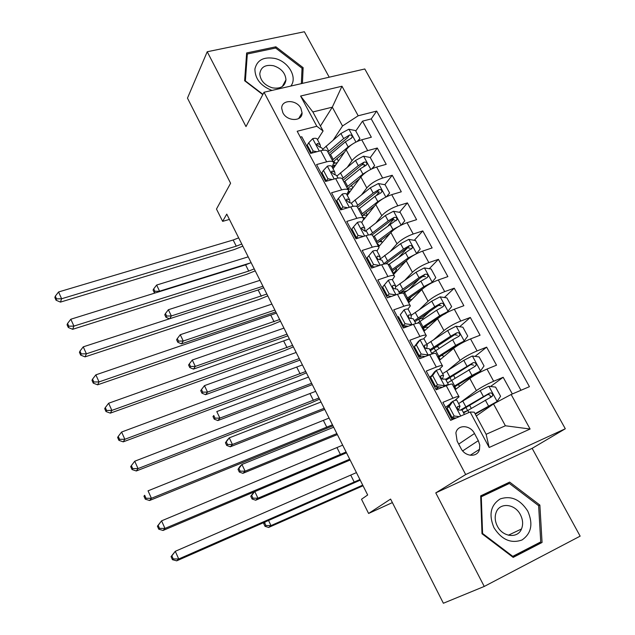 <?xml version="1.0" encoding="UTF-8"?>
<svg xmlns="http://www.w3.org/2000/svg" width="635" height="635" viewBox="0 0 635 635"><rect width="100%" height="100%" fill="white"/><g stroke="black" fill="none" stroke-linecap="round" stroke-linejoin="round"><path stroke-width="0.95" d="M282.861 112.712C287.139 121.706 302.45 121.714 302.062 112.816L300.895 108.331C296.608 99.362 281.218 99.354 281.718 108.418L282.861 112.712M329.216 77.2L304.371 31.75L207.224 51.752L187.468 98.123L230.592 183.253L216.479 209.042L222.639 221.361L229.418 219.416M565.309 428.76L364.792 68.977L264.025 92.258L465.677 474.551L565.309 428.76L532.146 448.35L435.769 492.879L484.243 586.446L580.144 536.146L532.146 448.35M484.243 586.446L443.381 603.25L390.596 499.07L368.602 513.461L392.382 502.595M300.307 137.144L301.792 136.763L310.626 153.4L320.731 150.709L326.668 161.814C330.891 160.758 333.256 161.139 333.748 162.957L332.049 166.957M326.668 161.814L316.563 164.568L325.533 181.451L335.629 178.602L341.654 189.873C345.869 188.738 348.194 189.024 348.631 190.722L346.829 194.54M341.654 189.873L331.549 192.786L340.646 209.915L350.742 206.899L356.854 218.329C361.069 217.122 363.363 217.313 363.72 218.892L361.823 222.504M356.854 218.329L346.758 221.417L355.989 238.792L366.077 235.609L372.277 247.205C376.491 245.928 378.746 246.015 379.039 247.467L377.015 250.904M372.277 247.205L362.188 250.46L371.554 268.097L381.643 264.739L387.929 276.511C392.136 275.153 394.351 275.138 394.573 276.463L392.382 279.757M387.929 276.511L377.849 279.94L387.358 297.839L397.439 294.307L403.82 306.253C408.019 304.808 410.194 304.689 410.337 305.887L407.916 309.086M403.82 306.253L393.74 309.864L403.392 328.033L413.464 324.31L419.941 336.439C424.132 334.915 426.268 334.677 426.339 335.74L423.553 338.939M419.941 336.439L409.877 340.233L419.671 358.68L429.736 354.767L436.308 367.078C440.492 365.466 442.579 365.125 442.579 366.046L439.222 369.372M436.308 367.078L426.252 371.062L436.197 389.795L446.254 385.691C450.429 384.024 452.493 383.611 452.438 384.445L458.875 396.462M512.334 393.978L503.166 377.285L490.569 386.485M455.239 389.684L469.829 378.46C474.464 375.126 480.187 371.991 486.997 369.062L496.522 365.181L486.624 347.154L475.059 356.394M439.483 360.283L453.581 348.409C458.081 344.908 463.733 341.749 470.535 338.923L480.068 335.224L470.313 317.46L459.661 326.731M438.999 344.726L436.84 346.607M423.958 331.295L437.563 318.802C441.928 315.143 447.508 311.952 454.311 309.229L463.86 305.705L454.247 288.195L444.389 297.505M430.062 311.047L422.188 318.484M408.646 302.728L421.783 289.616C426.014 285.806 431.53 282.583 438.317 279.964L447.881 276.606L438.404 259.35L429.26 268.7M419.425 278.757L408.892 289.528M393.549 274.55L406.225 260.85C410.329 256.889 415.782 253.643 422.561 251.119L432.133 247.936L422.791 230.926L414.29 240.3M407.353 247.952L399.169 256.984M378.674 246.753L390.89 232.497C394.875 228.394 400.256 225.123 407.027 222.687L416.608 219.662L407.4 202.898L399.471 212.304M393.446 219.456L388.358 225.504M363.569 219.885L375.769 204.541C379.635 200.295 384.953 197.001 391.716 194.659L401.304 191.794L392.232 175.268L384.818 184.706M379.135 191.953L376.595 195.191M347.258 195.382L360.863 176.982C364.609 172.601 369.864 169.283 376.626 167.029L386.215 164.322L377.269 148.018L370.269 157.575M364.815 165.029L363.784 166.441M324.628 177.792L324.041 178.649M339.098 205.018L338.487 205.843M353.766 232.632L353.139 233.426M368.649 260.628L367.998 261.39M383.746 289.028L383.064 289.758M399.05 317.833L398.351 318.532M414.584 347.059L413.853 347.726M431.863 375.46L429.585 377.341M368.602 513.461L361.505 499.245L367.665 494.983L226.758 214.114L222.639 221.361M478.314 440.658L474.496 433.514C470.241 424.767 457.51 424.315 455.89 432.943L457.144 441.15L460.962 448.366C465.169 457.065 477.687 457.644 479.512 449.31L479.758 445.016L478.314 440.658L462.685 450.906M323.088 130.977L316.825 126.278L297.188 131.255L450.628 420.346L470.138 412.012L474.242 412.178L486.132 434.3L505.389 425.767L493.514 403.923L511.143 394.486L529.431 386.675L376.674 111.085L358.188 115.776L342.519 125.984L332.303 107.172L312.865 111.958L323.088 130.977L317.5 139.74M316.825 126.278L300.601 96.036L341.971 86.233L358.188 115.776M511.143 394.486L530.098 429.03L489.164 447.484L470.138 412.012M347.44 167.092L352.012 160.631C355.695 156.17 360.918 152.837 367.665 150.638L377.269 148.018M325.025 180.499L325.612 179.649M333.058 168.831L346.162 149.804L352.012 160.631M361.728 194.62L366.8 187.96C370.594 183.634 375.872 180.324 382.635 178.038L392.232 175.268M338.923 206.661L339.534 205.843M376.126 222.591L381.786 215.678C385.707 211.487 391.049 208.201 397.82 205.819L407.4 202.898M390.612 251.016L396.994 243.792C401.034 239.744 406.44 236.482 413.218 234.013L422.791 230.926M405.138 279.932L412.417 272.304C416.576 268.407 422.053 265.176 428.839 262.604L438.404 259.35M419.632 309.388L428.069 301.236C432.356 297.49 437.896 294.283 444.69 291.616L454.247 288.195M433.951 339.455L443.944 330.589C448.358 326.993 453.969 323.818 460.772 321.056L470.313 317.46M447.873 370.276L460.05 360.378C464.606 356.941 470.281 353.79 477.091 350.925L486.624 347.154M452.096 419.719L442.881 402.368L452.93 398.193C457.105 396.486 459.145 396.026 459.057 396.811L454.66 400.534M449.921 404.098L445.548 407.384M460.732 402.209L476.401 390.604C481.092 387.334 486.839 384.215 493.649 381.246L503.166 377.285M520.978 390.287L371.245 118.904L362.514 121.15L355.767 131.016M346.162 149.804C349.798 145.288 354.989 141.954 361.736 139.787L371.34 137.224L362.514 121.15M310.356 150.947L309.793 151.828M476.282 415.973L493.514 403.923M435.769 492.879L465.677 474.551M207.224 51.752L245.991 126.579L264.025 92.258M320.429 126.032L332.303 107.172L341.971 86.233M333.28 139.97L342.519 125.984M453.255 418.267L452.93 417.655M437.301 388.263L436.388 386.54M421.243 358.069L420.219 356.132M442.349 365.617L436.054 353.87C436.023 352.893 433.919 353.187 429.736 354.767M426.061 335.232L419.91 323.747C419.806 322.628 417.655 322.818 413.464 324.31M410.019 305.292L404.003 294.068C403.828 292.814 401.637 292.894 397.439 294.307M416.29 253.825L408.289 257.897L392.224 269.486L389.342 264.12L388.35 264.851C388.08 263.438 385.85 263.406 381.643 264.739M378.635 246.721L372.888 235.99C372.562 234.482 370.292 234.355 366.077 235.609M363.284 218.075L357.664 207.574C357.267 205.946 354.965 205.716 350.742 206.899M348.155 189.833L342.654 179.57C342.194 177.824 339.852 177.498 335.629 178.602M334.288 166.775L333.494 165.291M371.245 118.904L376.674 111.085M329.573 155.162L345.392 141.819L351.187 138.311L352.25 137.025C352.044 135.453 351.107 134.81 349.433 135.088L343.646 138.597L327.858 151.963C327.335 150.09 324.961 149.677 320.731 150.709M486.132 434.3L489.164 447.484M505.389 425.767L530.098 429.03M300.601 96.036L312.865 111.958M539.869 505.071L509.651 482.108L480.671 495.871L481.997 533.749L513.183 557.395L542.06 542.465L539.869 505.071L538.631 505.69L540.742 541.909L512.762 556.347L482.576 533.463L481.29 496.784L509.357 483.441L538.631 505.682M302.062 112.824L298.633 118.602M302.435 83.383L303.133 67.675L275.892 46.807L246.65 52.959L244.626 80.74L262.779 94.623M512.723 557.046L534.392 545.854L534.36 545.203M502.936 486.489L502.452 486.132L480.695 496.467M534.392 545.854L542.06 542.465M502.452 486.132L509.651 482.108M275.225 48.125L275.892 46.807M301.974 69.747L303.133 67.675M452.953 401.193L449.167 406.598L447.064 408.17L450.842 402.78L452.953 401.193C455.628 400.106 456.93 399.82 456.867 400.32L459.899 405.995M447.683 409.345L446.881 409.9M449.167 406.598L454.176 416.02L459.367 416.616M447.064 408.17L452.049 417.56L454.176 416.02M456.081 418.02L452.049 417.56M450.215 416.179L451.041 415.663M451.834 419.227L453.93 417.774M450.723 415.06L449.913 415.615M458.399 409.821L460.018 406.202L457.954 406.416L457.256 407.337C457.414 409.273 458.311 410.218 459.954 410.162L462.01 409.932L464.423 414.449M359.918 479.536L178.729 558.99L176.705 560.84L360.235 480.171M356.441 472.615L175.276 551.307L178.729 558.99L173.228 558.927L171.855 555.855L171.053 556.601L172.434 559.673L173.228 558.927M171.053 556.601L175.276 551.307L171.855 555.855M172.434 559.673L176.705 560.84M475.29 414.139L497.038 401.542L500.586 396.256L495.594 387.112L488.712 386.255L480.179 390.604L458.597 403.558M497.038 401.542L475.051 413.695M463.598 412.909L491.696 396.708L492.649 395.668C492.72 393.597 491.736 392.724 489.696 393.033L460.661 409.932M466.836 410.916L463.272 412.29M462.018 409.877L487.259 394.787C489.45 394.264 490.49 395.097 490.387 397.288L492.649 395.668M268.597 520.581L270.978 525.589L268.597 527.463L363.045 485.767M362.72 485.132L270.978 525.589L265.954 525.558L264.652 522.803L263.708 523.558L265.009 526.304L265.954 525.558M264.327 522.446L263.708 523.558M265.009 526.304L268.597 527.463M265.2 522.065L264.652 522.803M494.006 527.796C501.753 539.782 511.088 543.846 522.018 539.972C531.408 533.471 533.321 523.843 527.748 511.08C520.168 499.396 510.977 495.356 500.166 498.951C490.609 505.142 488.561 514.763 494.006 527.796M497.364 526.145C502.706 537.131 517.747 538.805 521.502 528.963C523.296 524.447 522.93 519.7 520.414 514.723C514.945 503.626 499.602 502.142 496.11 512.516C494.57 516.866 494.99 521.406 497.364 526.145M512.151 556.617L512.762 556.347M481.997 533.749L482.576 533.463M480.711 497.102L481.29 496.784M290.798 86.074C297.767 77.549 288.568 61.595 275.034 58.483C263.771 56.475 257.064 60 254.897 69.056C255.048 78.851 260.731 85.979 271.947 90.424M272.264 87.805C280.392 89.13 284.956 86.471 285.964 79.827C285.409 73.065 281.281 68.374 273.574 65.746C265.319 64.349 260.723 67.08 259.786 73.938C260.469 80.637 264.628 85.257 272.264 87.805M246.436 55.856L247.325 54.007L275.646 48.03L302.038 68.247L301.347 83.637M262.93 94.337L245.372 80.915L247.325 54.007M432.625 375.515L430.594 377.19L434.411 371.951L436.443 370.261L432.625 375.515L437.563 384.794L444.667 385.667C447.103 384.707 448.429 384.413 448.627 384.786M444.667 385.667L442.928 387.048M436.443 370.261C439.126 369.237 440.46 369.022 440.444 369.618L443.405 375.15M431.824 379.5L431.046 380.079M430.594 377.19L435.515 386.437L437.563 384.794M442.365 387.279L435.515 386.437M434.411 386.429L435.221 385.897M435.928 389.279L438.96 386.858M434.816 385.135L434.03 385.715M442.436 379.087L443.547 375.412L441.404 375.444L440.682 376.388C440.873 378.262 441.769 379.174 443.381 379.135L445.508 379.087L448.493 384.659M346.099 451.993L164.973 528.423L163.052 530.463L346.512 452.818M342.678 445.167L161.568 520.851L164.973 528.423L159.52 528.383L158.163 525.351L157.409 526.177L158.766 529.201L159.52 528.383M157.409 526.177L161.568 520.851L158.163 525.351M158.766 529.201L163.052 530.463M416.33 344.9L414.377 346.67L418.219 341.574L420.179 339.796L416.33 344.9L421.195 354.036L428.284 354.973L431.713 354.052M428.284 354.973L427.53 355.624M420.179 339.796C422.862 338.828 424.228 338.685 424.267 339.368L427.149 344.757M416.187 350.083L415.433 350.695M414.377 346.67L419.219 355.783L421.195 354.036M425.132 356.552L419.219 355.783M418.838 357.108L420.465 355.941M422.989 357.386L423.839 356.386M419.14 355.64L418.378 356.243M426.625 348.615L427.323 345.083L425.109 344.94L424.363 345.9C424.577 347.71 425.474 348.599 427.045 348.575L429.26 348.694L432.062 353.941M332.462 424.815L151.416 498.292L149.59 500.507L332.962 425.815M329.081 418.076L148.05 490.823L151.416 498.292L146.01 498.277L144.669 495.284L143.954 496.181L145.296 499.166L146.01 498.277M143.954 496.181L144.669 495.284M145.296 499.166L149.59 500.507M400.28 314.738L404.154 309.777L400.28 314.738L405.066 323.739L412.139 324.731L413.663 324.239M404.154 309.777C406.844 308.864 408.242 308.793 408.329 309.562L411.139 314.817M400.78 321.088L400.042 321.723M398.399 316.603L403.169 325.572L405.066 323.739M408.154 326.271L403.169 325.572M404.035 327.795L406.289 326.009M404.551 325.771L402.947 327.192M410.956 318.468L411.337 315.19L409.043 314.881L408.281 315.865C408.519 317.603 409.416 318.468 410.964 318.46L413.242 318.754L415.798 323.54M319 397.986L138.041 468.582L136.319 470.979L310.769 403.058L319.588 399.153M315.666 391.335L134.731 461.224L138.041 468.582L132.691 468.59L131.366 465.638L130.691 466.606L132.009 469.551L132.691 468.59M132.009 469.551L136.319 470.979M134.731 461.224L131.366 465.638M388.366 280.202L382.651 286.972L388.366 280.202C391.065 279.337 392.478 279.337 392.62 280.194L395.359 285.313M385.588 292.497L384.866 293.156M384.461 285.02L389.184 293.886L395.819 294.87M382.651 286.972L387.35 295.815L389.184 293.886M391.414 296.418L387.35 295.815M390.049 296.212L389.152 297.212M395.422 288.734L395.589 285.742L393.224 285.266L392.438 286.258C392.7 287.941 393.589 288.782 395.105 288.798L397.462 289.25L399.78 293.584M305.713 371.499L124.857 439.285L123.23 441.857L297.593 376.658L306.387 372.84M302.419 364.934L121.595 432.03L124.857 439.285L119.555 439.317L118.245 436.412L117.61 437.444L118.912 440.341L119.555 439.317M118.912 440.341L123.23 441.857M121.595 432.03L118.245 436.412M453.922 387.231L480.449 371.078L484.037 365.943L479.115 356.933L472.25 356.021L463.796 360.355L442.619 373.674M453.485 375.158L455.041 378.166M480.449 371.078L471.956 375.42L453.596 386.612M447.548 382.889L475.155 366.3L476.139 365.212C476.163 363.212 475.178 362.371 473.194 362.68L445.635 379.317M446.056 380.103L470.837 364.546L473.662 365.188M254.897 491.752L257.961 498.205L255.675 500.221L350.123 460.018M349.71 459.192L257.961 498.205L252.976 498.189L251.69 495.467L250.785 496.284L252.071 498.999L252.976 498.189M250.785 496.284L253.889 492.181M252.071 498.999L255.675 500.221M254.286 492.014L251.69 495.467M438.071 357.632L464.114 341.066L467.725 336.066L462.875 327.192L456.033 326.223L447.643 330.549L426.863 344.226M435.626 346.901L438.269 346.94L439.071 348.44M464.114 341.066L455.692 345.392L437.666 356.886M443.579 356.83L442.96 355.679L441.436 355.409M431.721 353.306L452.628 339.741L458.867 336.336L459.867 335.209C459.843 333.272 458.867 332.462 456.93 332.772L450.691 336.177L429.839 349.79M430.347 350.734L454.652 334.74L457.375 335.256M333.677 427.228L241.927 464.463L245.11 471.17L242.911 473.329L337.368 434.578M336.86 433.578L245.11 471.17L240.165 471.17L238.895 468.487L238.03 469.36L239.292 472.035L240.165 471.17M238.03 469.36L239.744 466.661L241.927 464.463L238.895 468.487M239.292 472.035L242.911 473.329M446.588 312.785L451.652 306.626L446.873 297.878L440.047 296.855L431.729 301.173L411.337 315.198M417.108 319.905L418.703 319.357C421.632 318.333 423.148 318.214 423.251 319L423.339 319.151M445.992 313.325L441.817 315.5L422.434 328.462M448.008 311.483L439.658 315.809L421.965 327.581M427.911 327.668L427.887 327.62C427.8 326.858 426.291 327.001 423.362 328.049L424.728 330.589M417.473 323.144L436.642 310.229L442.809 306.816L443.825 305.649C443.77 303.776 442.793 302.99 440.904 303.3L434.737 306.721L414.274 320.675M414.861 321.778L436.912 306.443L438.706 305.364L441.325 305.784M422.656 328.303L423.362 328.049M321.016 402.003L229.275 437.856L232.426 444.476L230.315 446.778L324.755 409.456M324.167 408.281L232.426 444.476L227.52 444.492L226.266 441.841L225.433 442.778L226.687 445.421L227.52 444.492M225.433 442.778L227.187 440.198L229.275 437.856L226.266 441.841M226.687 445.421L230.315 446.778M411.242 296.68L408.583 300.093M431.435 283.027L435.808 277.614L431.101 268.986L424.283 267.914L416.044 272.224L395.518 287.004M400.209 292.648L407.043 290.814M432.133 282.337L423.855 286.647L406.487 298.696M422.775 288.703L407.027 299.704M412.028 299.347L408.408 300.149L409.384 301.982M403.463 293.33L420.886 281.154L426.99 277.717L428.014 276.527C427.926 274.709 426.958 273.947 425.109 274.249L419.005 277.685L398.923 291.981M399.598 293.235L421.211 277.503L422.989 276.416L425.498 276.733M407.44 300.482L408.408 300.149M308.515 377.079L216.789 411.583L219.9 418.116L217.869 420.568L312.301 384.627M311.626 383.278L219.9 418.116L215.035 418.155L213.789 415.536L212.995 416.528L214.233 419.14L215.035 418.155M212.995 416.528L213.789 415.536M214.233 419.14L217.869 420.568M372.808 251.055L367.133 257.778L372.808 251.055C375.507 250.246 376.952 250.309 377.134 251.254L379.801 256.238M370.602 264.311L369.911 265.001M368.879 255.73L373.531 264.477L379.595 265.422M367.133 257.778L371.769 266.494L373.531 264.477M374.912 266.978L371.769 266.494M380.055 259.477L380.063 256.715L377.627 256.08L376.825 257.08C377.111 258.699 377.992 259.532 379.484 259.556L381.913 260.175L383.992 264.073M292.6 345.353L111.855 410.4L110.323 413.139L284.583 350.591L293.354 346.861M289.346 338.868L108.633 403.241L111.855 410.4L106.601 410.448L105.315 407.583L104.711 408.686L105.997 411.543L106.601 410.448M105.997 411.543L110.323 413.139M108.633 403.241L105.315 407.583M416.497 253.603L420.195 249.015L415.552 240.514L408.757 239.387L400.582 243.681L380.055 259.159M388.247 264.462L389.358 264.112M392.224 269.486L391.224 270.216M406.17 260.906L391.835 271.359M395.391 268.668L396.597 269.383L394.526 272.367M392.343 272.304L392.906 271.256L392.446 270.859M395.859 272.05L393.652 272.637L394.264 273.78M389.342 264.12L412.433 247.817C412.313 246.055 411.345 245.324 409.535 245.618L403.503 249.071L383.794 263.692M385.889 263.771L405.741 248.976L407.487 247.88L409.908 248.118M392.692 272.947L393.652 272.637M296.164 352.457L204.462 385.635L207.526 392.097L205.589 394.676L299.998 360.101M299.236 358.584L207.526 392.097L202.7 392.144L201.478 389.565L200.716 390.604L201.93 393.184L202.7 392.144M201.93 393.184L205.589 394.676M204.462 385.635L201.478 389.565M353.52 226.878L351.846 229.005L356.41 237.593L358.1 235.49L353.52 226.878L357.473 222.329C360.18 221.567 361.648 221.702 361.879 222.718L364.474 227.584M355.838 236.514L355.155 237.228M358.1 235.49L363.601 236.387M358.64 237.958L356.41 237.593M364.871 230.672L364.76 228.108L362.26 227.314L361.442 228.322L364.093 230.751L366.585 231.521L368.443 234.99M279.646 319.54L99.036 381.913L97.599 384.81L271.748 324.858L280.487 321.207M276.439 313.134L95.861 374.848L99.036 381.913L93.821 381.976L92.551 379.151L91.996 380.325L93.258 383.143L93.821 381.976M93.258 383.143L97.599 384.81M95.861 374.848L92.551 379.151M401.209 225.115L404.797 220.821L400.225 212.439L393.446 211.272L385.342 215.551L365.823 230.767M400.55 225.457L392.938 229.568L376.182 242.141M390.263 233.228L376.857 243.403M377.96 245.459L378.484 244.356L377.119 243.896M378.682 241.903C380.833 241.443 381.984 241.633 382.151 242.491L382.151 242.697M379.968 245.245L379.103 245.499L379.357 245.959M373.348 236.855L397.065 219.519C396.923 217.813 395.962 217.106 394.192 217.4L388.223 220.869L370.046 234.767M372.07 234.982L390.493 220.861L392.216 219.742L394.533 219.908M378.135 245.793L379.103 245.499M283.956 328.128L192.286 360.021L195.31 366.395L193.453 369.11L287.838 335.859M286.996 334.185L195.31 366.395L190.524 366.466L189.317 363.918L188.587 365.006L189.786 367.554L190.524 366.466M189.786 367.554L193.453 369.11M192.286 360.021L189.317 363.918M338.384 198.43L336.772 200.644L341.265 209.105L342.9 206.923L338.384 198.43L342.36 194.016C345.075 193.302 346.567 193.5 346.837 194.596L349.369 199.334M342.59 209.336L341.265 209.105L340.614 209.844M342.9 206.923L347.837 207.764M349.861 202.303L349.679 199.914L347.115 198.969L346.281 199.969L348.917 202.351L351.48 203.271L353.108 206.327M266.859 294.053L86.392 353.814L85.042 356.87L259.064 299.45L267.772 295.87M263.692 287.726L258.159 289.965L83.256 346.845L86.392 353.814L81.216 353.901L79.97 351.115L79.446 352.346L80.693 355.124L81.216 353.901M80.693 355.124L85.042 356.87M83.256 346.845L79.97 351.115M386.326 196.834L389.62 193.024L385.112 184.761L378.349 183.547L370.316 187.817L351.425 203.065M384.199 197.961L377.801 201.636L361.347 214.455M374.713 205.867L362.085 215.837M389.62 193.024L386.564 196.715M364.419 218.821L363.736 219.012L364.26 217.813L362.855 217.265M362.839 215.162L367.284 215.209M358.553 209.24L374.952 196.374L380.865 192.889L381.913 191.627C381.746 189.968 380.794 189.286 379.055 189.571L373.15 193.056L356.37 206.304M363.037 215.535L362.133 215.797M357.6 207.32L375.452 193.135L377.158 192.008L379.373 192.103M271.899 304.094L180.261 334.716L183.253 341.019L181.475 343.86L275.82 311.904M274.899 310.07L183.253 341.019L178.498 341.098L177.308 338.582L176.601 339.725L177.792 342.241L178.498 341.098M177.792 342.241L181.475 343.86M180.261 334.716L177.308 338.582M323.461 170.394L321.913 172.688L326.342 181.031L327.914 178.76L323.461 170.394L327.469 166.1C330.176 165.441 331.692 165.695 332.01 166.87L334.478 171.49M327.914 178.76L332.288 179.546M326.763 181.102L326.342 181.031M335.05 174.355L334.812 172.109L332.176 171.021L331.335 172.022L333.962 174.355L336.582 175.427L338.003 178.078M254.23 268.883L248.714 271.081L73.914 326.096L72.652 329.303L246.539 274.36L255.222 270.859M251.103 262.636L245.586 264.827L70.826 319.23L73.914 326.096L68.786 326.199L67.556 323.453L67.064 324.747L68.294 327.485L68.786 326.199M68.294 327.485L72.652 329.303M70.826 319.23L67.556 323.453M371.673 168.942L374.658 165.616L370.213 157.464L363.466 156.202L355.497 160.464L336.915 176.054M368.102 170.886L362.879 174.093L346.718 187.158M359.497 178.824L347.52 188.651M374.658 165.616L372.261 168.664M350.163 191.452L348.647 191.008M348.258 187.96L348.901 189.166L352.187 188.714M343.964 182.015L360.069 168.902L365.919 165.41L366.974 164.132C366.792 162.52 365.847 161.854 364.141 162.139L358.299 165.632L342.257 178.745M348.901 189.166L347.932 189.42M343.043 180.3L360.624 165.791L362.307 164.655L364.426 164.695M347.972 192.937L349.274 192.651M259.977 280.337L168.378 309.729L171.339 315.952L169.751 318.714M262.946 286.25L171.339 315.952L166.624 316.047L165.441 313.563L164.775 314.762L165.949 317.238L166.624 316.047M165.949 317.238L169.426 318.826M168.378 309.729L165.441 313.563M311.809 153.083L313.142 151.003L308.753 142.756L312.777 138.589C315.492 137.978 317.032 138.287 317.389 139.541L319.794 144.034M313.142 151.003L316.96 151.717M308.753 142.756L307.261 145.121L311.531 153.162M320.437 146.812L320.151 144.701L317.46 143.47L316.603 144.463L319.214 146.756L321.897 147.971L323.112 150.233M241.768 244.03L236.26 246.174L61.611 298.752L60.436 302.109L234.172 249.579L242.832 246.15M238.673 237.863L233.172 239.998L58.563 291.973L61.611 298.752L56.531 298.879L55.309 296.164L54.856 297.521L56.07 300.228L56.531 298.879M56.07 300.228L60.436 302.109M58.563 291.973L55.309 296.164M357.259 141.438L359.902 138.589L355.513 130.556L348.79 129.246L340.884 133.501L322.644 149.368M336.994 158.448L338.399 161.076M352.274 144.224L348.163 146.931L332.295 160.234M344.567 152.122L333.153 161.838M359.902 138.589L358.172 141.034M335.605 165.132L333.089 165.402M333.875 161.131L334.955 163.139L337.248 162.743M334.955 163.139L333.78 163.433M328.74 153.599L347.662 137.684L349.433 135.088M332.105 167.053L334.502 166.735M248.206 256.858L156.647 285.044L159.568 291.187L159.306 291.679M250.642 262.858L159.568 291.187L154.892 291.306L153.726 288.846L153.083 290.092L154.249 292.544L154.892 291.306M154.249 292.544L155.162 292.973M156.647 285.044L153.726 288.846M360.863 176.982L366.8 187.96M375.769 204.541L381.786 215.678M390.89 232.497L396.994 243.792M406.225 260.85L412.417 272.304M421.783 289.616L428.069 301.236M437.563 318.802L443.944 330.589M453.581 348.409L460.05 360.378M469.829 378.46L476.401 390.604M486.997 369.062L493.649 381.246M361.736 139.787L367.665 150.638M376.626 167.029L382.635 178.038M391.716 194.659L397.82 205.819M407.027 222.687L413.218 234.013M422.561 251.119L428.839 262.604M438.317 279.964L444.69 291.616M454.311 309.229L460.772 321.056M470.535 338.923L477.091 350.925M446.254 385.691L452.93 398.193M458.716 444.119L474.496 433.514M452.858 401.328L460.716 416.036M354.266 482.163L350.798 475.234M457.51 406.741L457.954 406.416M497.126 401.415L488.886 386.278M465.876 407.353L467.558 410.488M465.812 406.733L462.732 400.995M468.924 412.528L467.765 410.369M483.322 396.399L480.179 390.604M488.466 405.892L485.307 400.066M487.259 394.787L489.696 393.033M436.348 370.395L444.492 385.651M441.46 387.644L441.19 387.136M340.463 454.565L337.042 447.723M440.865 375.88L441.404 375.444M420.084 339.923L428.109 354.949M326.842 427.331L323.469 420.576M424.482 345.496L425.109 344.94M404.058 309.896L411.964 324.707M313.404 400.439L310.07 393.771M408.353 315.555L409.043 314.881M388.271 280.321L396.002 294.807M300.133 373.904L296.839 367.324M392.47 286.06L393.224 285.266M480.544 370.951L472.424 356.044M449.842 377.444L451.421 380.389M454.787 386.667L456.065 389.049M449.699 376.682L446.667 371.023M454.668 385.953L451.62 380.27M466.884 366.062L463.796 360.355M471.956 375.42L468.844 369.681M470.837 364.546L473.194 362.68M464.201 340.939L456.2 326.247M434.038 347.964L435.523 350.726M438.912 357.053L440.285 359.608M433.824 347.067L430.832 341.487M438.721 356.203L435.713 350.599M450.691 336.177L447.643 330.549M455.692 345.392L452.628 339.741M454.652 334.74L456.93 332.772M448.096 311.364L440.214 296.886M418.703 319.357L419.846 321.485M418.171 317.881L415.219 312.38M422.997 326.882L420.037 321.358M434.737 306.721L431.729 301.173M439.658 315.809L436.642 310.229M438.706 305.364L440.904 303.3M407.329 300.26L408.797 299.736M432.229 282.218L424.458 267.946M403.812 291.584L404.392 292.664M402.741 289.1L399.836 283.686M407.503 297.982L404.582 292.537M419.005 277.685L416.044 272.224M423.855 286.647L420.886 281.154M422.989 276.416L425.109 274.249M372.713 251.166L380.214 265.216M287.028 347.702L283.781 341.209M376.841 256.984L377.627 256.08M416.584 253.484L408.924 239.419M387.533 260.739L384.667 255.389M403.503 249.071L400.582 243.681M408.289 257.897L405.352 252.484M407.487 247.88L409.535 245.618M357.378 222.44L364.649 236.061M274.098 321.834L270.891 315.42M361.442 228.33L362.26 227.314M401.153 225.147L393.613 211.296M372.531 232.767L369.705 227.497M377.158 241.395L374.325 236.101M388.223 220.869L385.342 215.551M392.938 229.568L390.041 224.226M392.216 219.742L394.192 217.4M342.265 194.119L349.313 207.327M261.326 296.299L258.159 289.965M346.281 200.089L347.115 198.969M385.866 197.064L378.523 183.571M357.743 205.184L354.957 199.993M362.307 213.693L359.513 208.478M373.15 193.056L370.316 187.817M377.801 201.636L374.952 196.374M377.158 192.008L379.055 189.571M327.366 166.211L334.193 179.006M248.714 271.081L245.586 264.827M331.343 172.236L332.176 171.021M370.792 169.378L363.633 156.234M349.48 192.381L348.742 191M343.162 177.99L340.416 172.863M347.662 186.38L344.9 181.237M358.299 165.632L355.497 160.464M362.879 174.093L360.069 168.902M362.307 164.655L364.141 162.139M312.682 138.692L319.294 151.09M236.26 246.174L233.172 239.998M316.635 144.764L317.46 143.47M355.933 142.081L348.956 129.278M335.201 165.727L334.851 165.076M328.779 151.17L326.072 146.113M333.216 159.441L330.494 154.368M343.646 138.597L340.884 133.501M348.163 146.931L345.392 141.819M388.334 264.819L394.216 275.796M327.858 151.956L333.232 161.996M470.202 455.271L479.512 449.31M471.249 408.321L469.551 405.162M508.365 535.218L521.502 528.963M282.305 86.535L285.964 79.827M459.478 386.421L458.414 384.437M474.115 366.8L476.139 365.212M458.16 336.669L459.867 335.216M442.349 307.03L443.825 305.649M426.704 277.844L428.014 276.527M396.351 268.93L395.986 268.24M411.258 249.095L412.433 247.817M381.873 241.991L380.921 240.213M396.002 220.766L397.065 219.519M367.411 215.059L366.077 212.582M380.952 192.85L381.913 191.627M352.806 187.881L351.433 185.325M366.109 165.314L366.974 164.132M351.465 138.168L352.25 137.025"/></g></svg>
